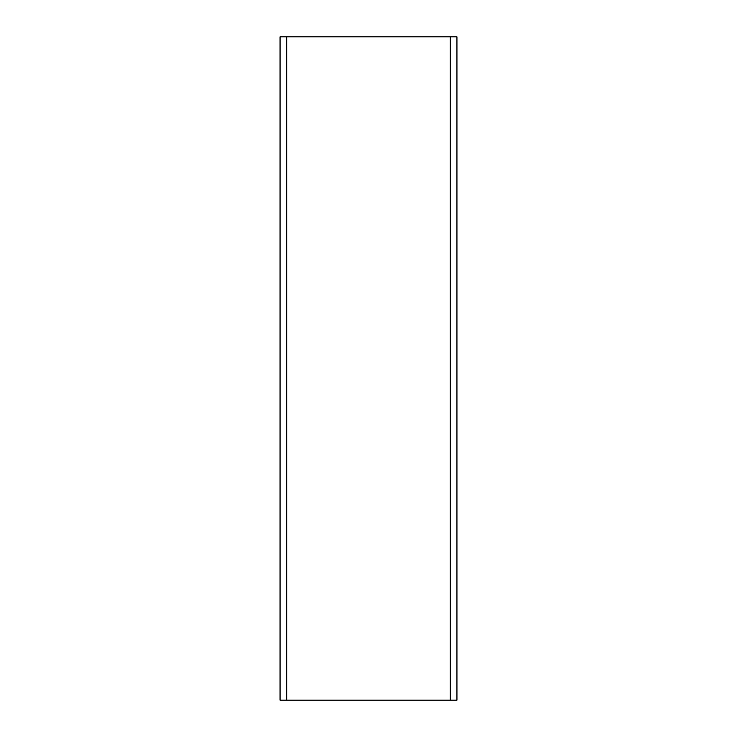 <?xml version="1.0" encoding="UTF-8"?>
<svg xmlns="http://www.w3.org/2000/svg" width="737" height="737" viewBox="0 0 737 737"><rect width="100%" height="100%" fill="white"/><g stroke="black" fill="none" stroke-linecap="round" stroke-linejoin="round"><path stroke-width="1.11" d="M450.307 700.15L280.06 700.15L280.06 36.85L456.94 36.85L456.94 700.15L450.307 700.15L450.307 36.85M286.693 700.15L286.693 36.85"/></g></svg>
